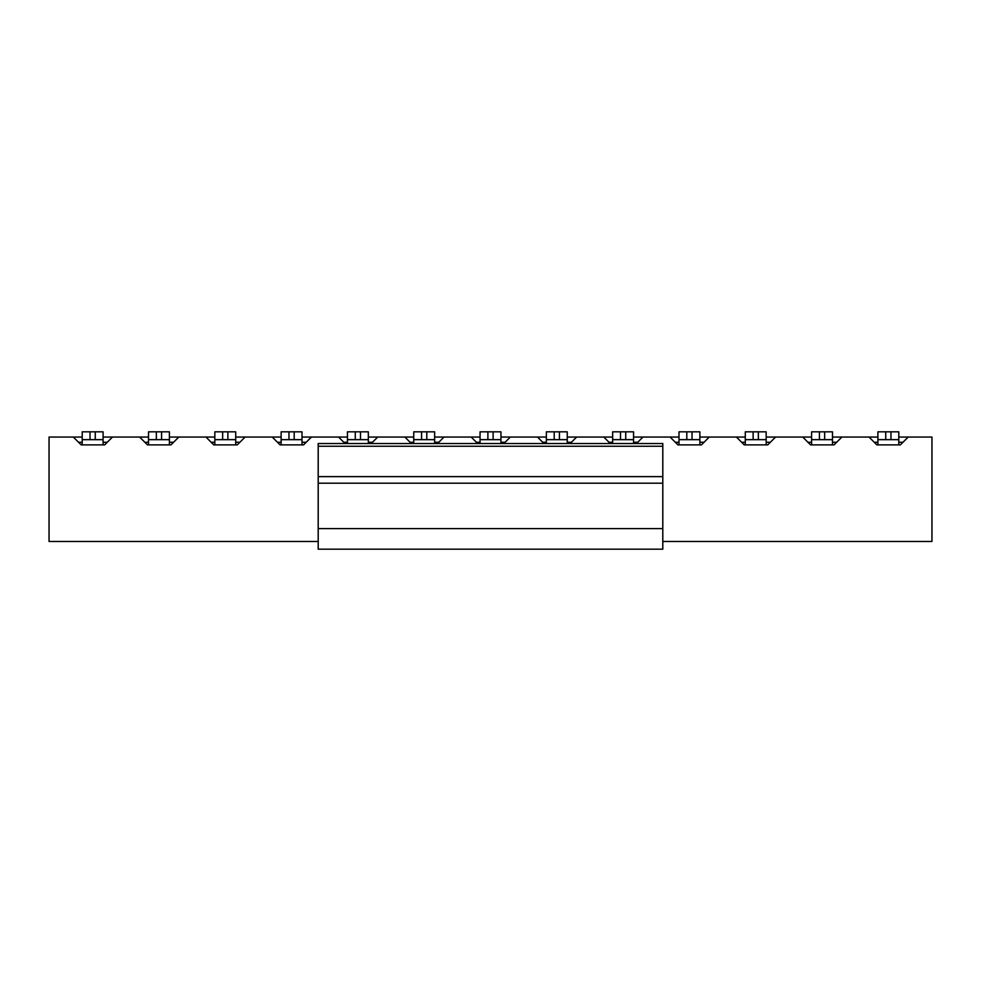 <?xml version="1.0" encoding="UTF-8"?>
<svg xmlns="http://www.w3.org/2000/svg" width="981" height="981" viewBox="0 0 981 981"><rect width="100%" height="100%" fill="white"/><g stroke="black" fill="none" stroke-linecap="round" stroke-linejoin="round"><path stroke-width="1.47" d="M636.473 443.535L642.96 437.048L670.109 437.048L677.945 444.884L701.44 444.884L709.263 437.048L736.412 437.048L744.248 444.884L767.743 444.884L775.579 437.048L802.728 437.048L810.564 444.884L834.058 444.884L841.882 437.048L869.031 437.048L876.867 444.884L900.362 444.884L908.198 437.048L931.95 437.048L931.95 541.475L662.8 541.475M318.2 541.475L49.05 541.475L49.05 437.048L73.33 437.048L81.165 444.884L104.66 444.884L112.484 437.048L139.633 437.048L147.469 444.884L170.964 444.884L178.8 437.048L205.949 437.048L213.772 444.884L237.267 444.884L245.103 437.048L272.252 437.048L280.088 444.884L303.583 444.884L311.418 437.048L338.568 437.048L345.042 443.535M570.169 443.535L576.644 437.048L603.806 437.048L610.28 443.535M503.854 443.535L510.341 437.048L537.49 437.048L543.977 443.535M437.551 443.535L444.037 437.048L471.187 437.048L477.661 443.535M371.235 443.535L377.722 437.048L404.871 437.048L411.358 443.535M73.33 437.048L82.208 437.048M103.091 437.048L112.484 437.048M139.633 437.048L148.511 437.048M169.394 437.048L178.8 437.048M205.949 437.048L214.827 437.048M235.71 437.048L245.103 437.048M272.252 437.048L281.13 437.048M302.013 437.048L311.418 437.048M338.568 437.048L347.446 437.048M368.329 437.048L377.722 437.048M404.871 437.048L413.749 437.048M434.632 437.048L444.037 437.048M471.187 437.048L480.052 437.048M500.948 437.048L510.341 437.048M537.49 437.048L546.368 437.048M567.251 437.048L576.644 437.048M603.806 437.048L612.671 437.048M633.554 437.048L642.96 437.048M670.109 437.048L678.987 437.048M699.87 437.048L709.263 437.048M736.412 437.048L745.29 437.048M766.173 437.048L775.579 437.048M802.728 437.048L811.606 437.048M832.489 437.048L841.882 437.048M869.031 437.048L877.909 437.048L877.909 431.824L877.909 439.66L898.792 439.66L898.792 431.824L890.969 431.824L890.969 439.66M898.792 437.048L908.198 437.048M107.26 442.272L103.091 442.272M82.208 442.272L78.554 442.272M173.576 442.272L169.394 442.272M148.511 442.272L144.857 442.272M239.879 442.272L235.71 442.272M214.827 442.272L211.173 442.272M306.195 442.272L302.013 442.272M281.13 442.272L277.476 442.272M372.498 442.272L368.329 442.272M347.446 442.272L343.779 442.272M438.814 442.272L434.632 442.272M413.749 442.272L410.095 442.272M505.117 442.272L500.948 442.272M480.052 442.272L476.398 442.272M571.433 442.272L567.251 442.272M546.368 442.272L542.714 442.272M637.736 442.272L633.554 442.272M612.671 442.272L609.017 442.272M704.051 442.272L699.87 442.272M678.987 442.272L675.333 442.272M770.355 442.272L766.173 442.272M745.29 442.272L741.636 442.272M836.658 442.272L832.489 442.272M811.606 442.272L807.952 442.272M902.974 442.272L898.792 442.272M877.909 442.272L874.255 442.272M898.792 444.884L898.792 439.66M877.909 444.884L877.909 439.66M877.909 431.824L890.969 431.824M811.606 444.884L811.606 431.824L832.489 431.824L832.489 444.884M811.606 439.66L832.489 439.66M678.987 444.884L678.987 431.824L699.87 431.824L699.87 444.884M678.987 439.66L699.87 439.66M745.29 444.884L745.29 431.824L766.173 431.824L766.173 444.884M745.29 439.66L766.173 439.66M612.671 443.535L612.671 431.824L633.554 431.824L633.554 443.535M612.671 439.66L633.554 439.66M480.052 443.535L480.052 431.824L500.948 431.824L500.948 443.535M480.052 439.66L500.948 439.66M546.368 443.535L546.368 431.824L567.251 431.824L567.251 443.535M546.368 439.66L567.251 439.66M82.208 444.884L82.208 431.824L103.091 431.824L103.091 444.884M82.208 439.66L103.091 439.66M347.446 443.535L347.446 431.824L368.329 431.824L368.329 443.535M347.446 439.66L368.329 439.66M281.13 444.884L281.13 431.824L302.013 431.824L302.013 444.884M281.13 439.66L302.013 439.66M214.827 444.884L214.827 431.824L235.71 431.824L235.71 444.884M214.827 439.66L235.71 439.66M148.511 444.884L148.511 431.824L169.394 431.824L169.394 444.884M148.511 439.66L169.394 439.66M413.749 443.535L413.749 431.824L434.632 431.824L434.632 443.535M413.749 439.66L434.632 439.66M318.2 446.257L662.8 446.257L662.8 443.535L318.2 443.535L318.2 549.176L662.8 549.176L662.8 528.612L318.2 528.612M662.8 446.257L662.8 528.612M885.745 431.824L885.745 439.66M824.653 431.824L824.653 439.66M819.429 431.824L819.429 439.66M692.034 431.824L692.034 439.66M686.81 431.824L686.81 439.66M758.35 431.824L758.35 439.66M753.126 431.824L753.126 439.66M625.731 431.824L625.731 439.66M620.507 431.824L620.507 439.66M493.112 431.824L493.112 439.66M487.888 431.824L487.888 439.66M559.415 431.824L559.415 439.66M554.204 431.824L554.204 439.66M95.255 431.824L95.255 439.66M90.031 431.824L90.031 439.66M360.493 431.824L360.493 439.66M355.269 431.824L355.269 439.66M294.19 431.824L294.19 439.66M288.966 431.824L288.966 439.66M227.874 431.824L227.874 439.66M222.65 431.824L222.65 439.66M161.571 431.824L161.571 439.66M156.347 431.824L156.347 439.66M426.796 431.824L426.796 439.66M421.585 431.824L421.585 439.66M662.8 476.619L318.2 476.619M662.8 483.192L318.2 483.192"/></g></svg>
